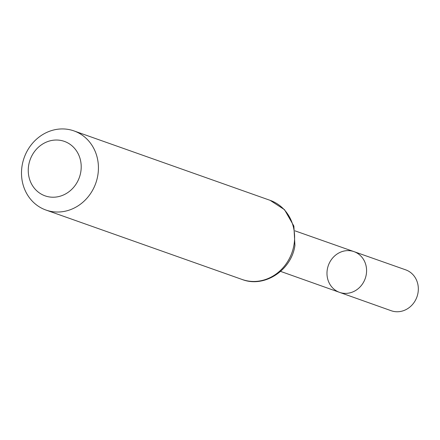 <?xml version="1.0" encoding="UTF-8"?>
<svg xmlns="http://www.w3.org/2000/svg" width="440" height="440" viewBox="0 0 440 440"><rect width="100%" height="100%" fill="white"/><g stroke="black" fill="none" stroke-linecap="round" stroke-linejoin="round"><path stroke-width="0.66" d="M353.964 251.625A21.604 19.564 109.5 0 1 365.222 278.526A21.604 19.564 109.5 0 1 339.548 292.358A21.604 19.564 -70.5 0 0 366.256 274.56A21.604 19.564 -70.5 0 0 353.964 251.625A21.604 19.564 -70.5 0 0 328.339 265.469A21.604 19.564 -70.5 0 0 339.548 292.358L391.193 310.723A21.687 19.641 -70.5 0 0 418 292.859A21.687 19.641 -70.5 0 0 405.664 269.836L294.954 230.835M28.688 165.204A28.892 26.164 109.5 0 1 71.913 145.745A28.892 26.164 109.5 0 1 63.591 194.926A28.892 26.164 109.5 0 1 28.688 165.204M22.132 165.506A41.971 38.011 109.5 0 1 73.97 130.911A41.971 38.011 109.5 0 1 95.793 183.161A41.971 38.011 109.5 0 1 45.958 210.045A41.971 38.011 109.5 0 1 22.132 165.506M293.975 244.888A41.971 38.011 -70.5 0 0 270.149 200.349L284.532 209.693L293.876 226.089L294.927 245.432C291.539 270.248 264.391 288.178 242.138 279.483A41.971 38.011 -70.5 0 0 293.975 244.888M280.594 271.392L339.548 292.358M45.958 210.045L242.138 279.483M73.97 130.911L270.149 200.349"/></g></svg>
